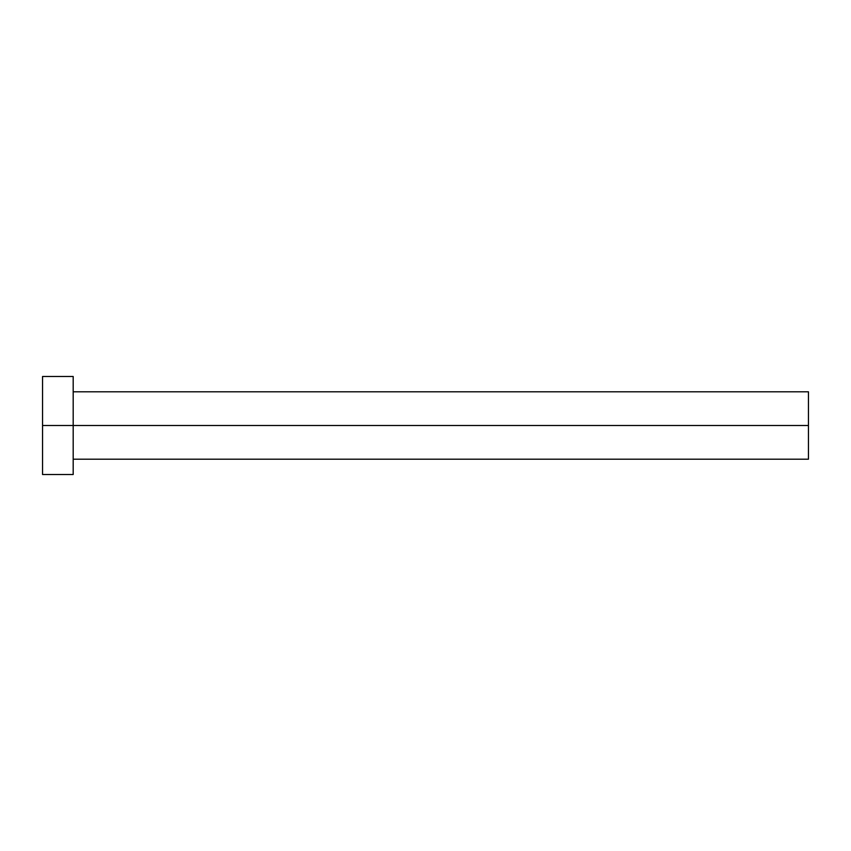 <?xml version="1.0" encoding="UTF-8"?>
<svg xmlns="http://www.w3.org/2000/svg" width="851" height="851" viewBox="0 0 851 851"><rect width="100%" height="100%" fill="white"/><g stroke="black" fill="none" stroke-linecap="round" stroke-linejoin="round"><path stroke-width="1.28" d="M42.55 474.518L42.55 376.482L42.55 425.5L808.45 425.5L808.45 459.2L808.45 425.5L42.55 425.5L42.55 474.518L73.186 474.518L73.186 376.482L73.186 474.518M808.45 425.5L808.45 391.8L808.45 425.5M73.186 459.2L808.45 459.2M42.55 376.482L73.186 376.482M73.186 391.8L808.45 391.8"/></g></svg>
